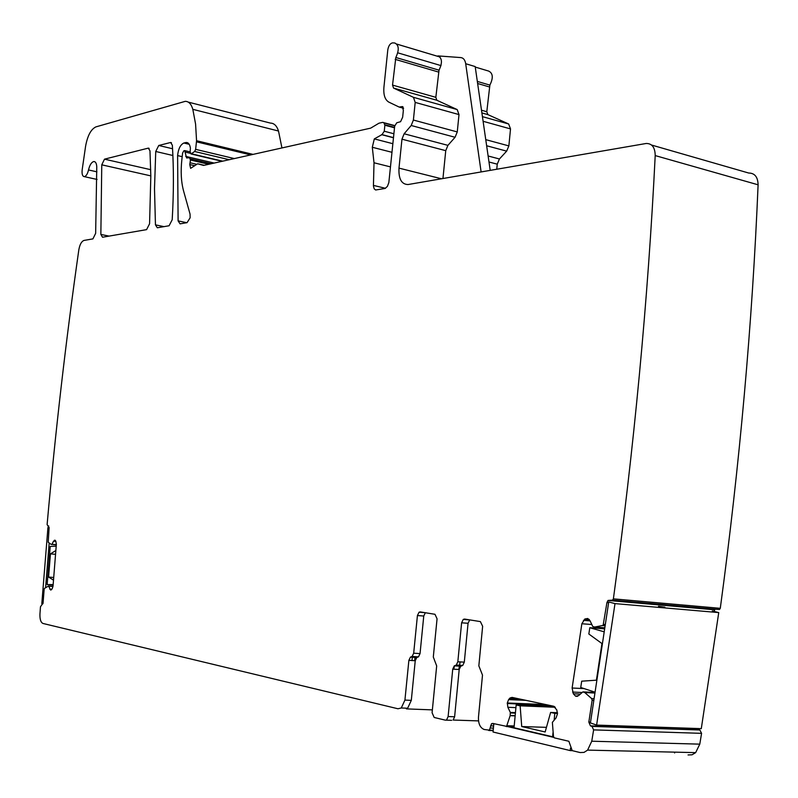 <?xml version="1.0" encoding="UTF-8"?>
<svg xmlns="http://www.w3.org/2000/svg" width="798" height="798" viewBox="0 0 798 798"><rect width="100%" height="100%" fill="white"/><g stroke="black" fill="none" stroke-linecap="round" stroke-linejoin="round"><path stroke-width="1.2" d="M56.329 544.575L51.132 544.366L48.219 542.261L49.107 527.678L47.112 524.585C55.371 431.728 65.945 340.138 78.832 249.814C79.81 244.457 81.536 241.335 84.019 240.427L92.917 238.891L95.65 233.345L96.767 166.862C96.548 163.351 95.57 161.565 93.825 161.535C91.501 162.144 89.725 164.947 88.518 169.954C87.571 173.924 86.174 176.159 84.349 176.647C82.463 176.398 81.745 174.094 82.184 169.735L85.585 146.263C87.511 135.7 90.952 129.236 95.92 126.882L185.246 101.346C188.767 101.356 191.291 104.019 192.817 109.336L195.58 124.029L196.557 140.717L195.64 149.346L194.652 151.48L191.021 153.964L190.124 151.73L190.413 148.179C189.824 144.378 188.428 142.473 186.213 142.483L183.869 143.012C180.398 144.677 178.313 148.867 177.605 155.59L178.104 220.876L180.079 223.859L187.071 222.652L190.133 217.764L190.064 214.153L183.6 191.051C181.136 181.954 180.567 171.39 181.884 159.361L182.602 153.046L183.839 150.802L184.687 150.603L186.592 157.944L189.555 157.765L190.433 160.009L189.764 164.558L190.642 168.338L197.605 163.809L203.62 165.425L370.681 128.139L378.95 123.211L382.641 122.373L383.838 122.653L384.875 125.236L384.257 131.221L382.003 134.623L374.312 138.892L372.307 147.271L374.013 162.772L373.424 185.984L374.192 188.877L375.639 189.984L385.095 188.458L387.429 186.353L388.845 182.562L394.671 126.194L396.736 122.792L400.576 121.695L402.651 117.216L403.359 110.323L402.262 106.583L399.17 107.072L388.845 102.124C384.975 99.84 383.329 94.892 383.918 87.281L387.798 49.875C388.546 45.695 390.162 43.351 392.646 42.863L394.82 43.002C399 45.107 399.339 49.935 395.828 57.486L392.536 85.097L393.534 88.069L413.454 97.326L415.189 102.403L413.394 120.039L411.199 125.495L404.127 133.775L401.963 139.181L398.99 168.129C398.491 178.922 401.514 184.388 408.067 184.538L646.161 143.48C652.066 143.421 655.078 147.46 655.208 155.58C648.016 300.178 634.071 447.937 613.383 598.859L612.515 600.126L608.026 600.455L714.828 609.812L713.851 611.348M613.383 598.859L720.285 608.325L719.417 609.532L611.547 600.545M51.88 544.326L56.319 544.735L51.88 544.326M52.01 544.186L53.536 541.174L55.232 540.266M52.987 586.4L48.518 586.061L50.823 590.151L52.429 588.236L53.057 585.842L56.349 544.306L55.78 541.064L54.434 540.196M48.518 586.061L44.518 588.355L44.159 589.273L43.052 603.128L40.469 606.759L39.95 613.951C39.76 619.298 40.778 622.47 43.002 623.467L397.953 708.764L401.274 707.986L404.925 700.095L408.875 660.365L410.431 657.113L412.117 656.465L413.683 653.203L417.424 615.547L419.07 612.196L420.247 611.916L434.98 614.29L437.065 618.779L433.304 657.013L436.676 665.931L432.087 712.734L434.182 717.472L445.164 720.115L451.648 720.335M515.448 712.614L510.331 712.424L510.141 715.686L506.57 726.36L492.665 723.407L491.518 723.726L489.413 730.15L484.187 729.492C480.157 727.856 478.251 723.746 478.471 717.173L482.501 675.108L478.84 665.851L482.64 626.26L480.386 621.602L464.616 619.058L463.269 619.398L461.613 622.809L457.833 661.771L456.276 665.073L454.291 665.851L452.735 669.153L448.127 716.544L446.69 719.726M510.331 712.424L507.877 707.297L507.309 702.988L508.605 699.597L510.032 697.991L512.077 697.402L553.652 706.23L556.795 709.921L557.473 713.871L556.056 717.901L552.376 722.35L553.473 736.594L554.331 737.861L568.874 741.272L572.196 750.639L580.146 752.554L584.036 752.394L587.607 750.11L695.647 752.634L692.026 754.798L688.046 754.948M580.226 694.11L573.323 693.781L575.577 696.155L578.64 695.597L582.879 691.886L584.774 692.554L591.647 698.569L592.146 700.245L588.834 722.09L590.43 725.851L591.986 726.389L593.622 729.891L591.757 741.212L587.607 750.11M573.323 693.781L572.116 688.016L581.872 623.757L584.884 618.989L589.084 619.318M608.026 600.455L606.939 602.56L603.118 625.403L594.7 627.038L592.784 626.54L590.011 620.714L587.727 618.48L584.884 618.989M101.765 164.827L104.498 159.161L148.328 148.119L149.974 150.842L150.822 176.029L149.575 223.769L146.583 229.634L102.513 237.235L100.857 234.442L101.765 164.827L150.822 175.879M158.742 145.475L170.632 142.493L172.358 145.266C173.794 168.847 173.745 193.675 172.198 219.759L169.096 225.754L157.326 227.779L155.45 224.856L154.503 188.647L155.74 151.48L158.742 145.475L172.558 148.747M188.268 102.114L270.432 123.092C274.133 123.171 276.826 125.815 278.502 131.022L281.943 147.949M475.249 67.072L488.645 71.072C493.014 73.197 493.423 77.875 489.872 85.107L486.8 111.72L487.867 114.613L508.645 123.979L510.521 128.917L508.865 145.904L506.66 151.131L499.438 158.982L497.244 164.169L496.755 169.246M651.557 145.037L748.724 173.036C754.758 173.096 757.881 177.026 758.1 184.807C752.334 323.17 739.736 464.346 720.285 608.325M591.986 726.389L699.856 730L697.103 728.504M699.856 730L701.572 733.342L699.786 744.145L695.647 752.634M432.366 709.881L406.411 708.893L407.648 708.225L411.309 700.355L415.239 660.724L408.875 660.365M425.334 612.744L423.758 616.026L420.047 653.582L418.481 656.844L416.795 657.482L415.239 660.724M453.065 720.035L478.531 720.903M452.735 669.153L459.199 669.502L454.621 716.774L453.174 719.946M459.199 669.502L460.755 666.22L462.74 665.432L464.306 662.14L468.057 623.278L469.723 619.886L463.269 619.398M593.622 729.891L701.572 733.342M401.963 139.181L445.743 150.662L442.95 178.523M445.743 150.662L447.917 145.356L455.069 137.276L457.264 131.929L459 114.583L457.194 109.575L436.865 100.259L435.838 97.326L439.03 70.174C442.561 62.773 442.192 58.015 437.912 55.9L460.855 57.586C463.439 57.915 465.054 59.96 465.693 63.72L475.179 66.563L490.201 170.373M453.823 669.213L454.421 665.761M406.411 708.893L406.541 708.185M414.86 660.704L415.568 656.674M460.137 661.901L458.81 669.482M481.114 171.939L465.693 63.72M42.952 603.737L41.815 603.667L42.972 603.677M45.606 587.587L49.177 542.969M49.117 527.418L47.94 527.498L41.815 603.667M53.117 585.054L47.152 584.605L53.157 584.565M47.152 584.605L50.204 546.43L56.209 546.151M55.86 550.52L50.444 553.882L55.561 554.321M53.715 577.473L48.588 577.064L50.444 553.882M53.506 580.156L48.588 577.064M572.146 750.629L570.241 750.589L570.46 748.185M553.732 737.372L506.59 726.34M493.822 723.686L493.034 732.005L570.241 750.589M674.619 752.973L674.689 752.145M557.503 713.452L554.79 713.342L554.171 720.035M553.513 736.803L552.635 736.773L553.014 732.654M552.635 736.773L514.032 727.746L516.166 704.963L520.136 705.821L521.722 726.549L546.45 727.347M554.44 706.539L516.166 704.963M555.288 707.267L520.136 705.821M557.493 712.704L550.62 712.444L545.154 731.975L521.722 726.549M550.62 712.444L554.79 713.342M614.999 603.607L608.734 601.951L590.41 722.908L596.615 725.083L614.999 603.607L718.749 612.585L712.325 610.969M658.5 606.28L664.854 607.198M718.749 612.585L701.292 728.644L596.615 725.083M604.655 628.844L589.792 627.727L604.206 631.826M595.059 692.195L580.735 687.477L581.692 681.183L596.415 680.185L601.961 643.557L588.844 634.011L589.792 627.727M606.939 602.56L608.615 602.709M655.208 155.58L758.1 184.807M56.309 544.835L51.132 544.366M55.9 541.393L53.536 541.174M51.86 589.323L49.715 589.163M52.967 586.53L48.648 586.201M411.309 700.355L404.925 700.095M417.633 657.163L411.279 656.784M420.047 653.582L413.683 653.203M423.758 616.026L417.424 615.547M448.127 716.544L454.621 716.774M455.279 665.462L461.753 665.831M457.833 661.771L464.306 662.14M461.613 622.809L468.057 623.278M488.745 730.489L493.164 730.619M490.361 728.025L493.403 728.125M490.561 725.861L493.613 725.961M506.211 726.539L514.121 726.788M506.949 725.731L514.201 725.961M515.149 715.866L510.141 715.686M515.169 715.646L510.181 715.467M515.398 713.153L510.421 712.963M515.917 707.626L507.877 707.297M548.954 705.233L507.259 703.497M546.012 704.604L507.309 702.988M525.932 700.345L508.605 699.597M518.65 698.799L509.623 698.41M591.757 741.212L699.786 744.145M590.43 725.851L698.26 729.472M588.834 722.09L590.53 722.15M592.146 700.245L593.832 700.325M591.647 698.569L594.081 698.679M594.939 693.043L584.774 692.554M594.949 692.963L584.625 692.465M595.019 692.474L582.879 691.886M577.283 696.335L575.937 696.275M577.582 696.245L575.577 696.155M581.951 692.494L572.585 692.046M584.156 688.604L572.116 688.016M591.697 624.505L581.872 623.757M590.081 620.874L583.458 620.355M589.313 619.577L584.635 619.208M604.814 627.817L594.69 627.048L604.814 627.807M602.699 625.602L605.123 625.792M603.637 624.365L605.313 624.495M398.99 168.129L441.474 178.772M404.127 133.775L447.917 145.356M411.199 125.495L455.069 137.276M413.394 120.039L457.264 131.929M415.189 102.403L459 114.583M413.454 97.326L457.194 109.575M393.534 88.069L436.865 100.259M392.536 85.097L435.838 97.326M395.2 59.351L438.391 72M395.828 57.486L439.03 70.174M396.895 44.109L440.037 57.017M397.803 52.838L441.015 65.616M399.509 107.161L403.598 108.279M399.848 107.132L403.579 108.159M402.052 106.613L403.02 106.882M373.424 185.395L385.454 188.308M374.013 162.772L390.481 166.892M372.307 147.271L391.988 152.308M374.312 138.892L392.875 143.71M381.943 134.623L393.494 137.645M384.257 131.221L393.893 133.765M384.875 125.236L394.511 127.8M384.127 122.772L394.771 125.605M384.895 124.787L394.551 127.361M198.084 163.859L204.228 165.296M189.764 164.558L194.602 165.675M190.124 162.762L196.587 164.268M190.433 160.009L208.717 164.288M190.413 158.842L211.221 163.73M185.685 156.358L214.203 163.071M185.595 152.189L190.243 153.286M178.104 220.876L186.752 222.702M177.605 155.59L182.193 156.667M183.869 143.012L189.196 144.298M185.675 142.563L188.288 143.191M191.46 153.785L222.672 161.176M194.652 151.48L229.245 159.71M195.64 149.346L234.323 158.573M196.488 141.825L250.702 154.922M196.557 140.717L253.066 154.393M192.817 109.336L278.502 131.022M88.518 169.954L96.927 171.829M47.8 525.882L48.738 525.972M104.498 159.161L150.712 169.685M148.129 148.159L149.106 148.388M100.857 234.442L109.107 236.098M170.413 142.533L171.46 142.782M155.45 224.856L163.989 226.632M155.74 151.48L172.887 155.5M477.334 81.426L489.872 85.107M477.633 83.491L489.234 86.892M481.493 110.224L486.8 111.72M481.892 112.927L487.867 114.613M482.421 116.638L508.645 123.979M483.099 121.286L510.521 128.917M485.753 139.64L508.865 145.904M486.64 145.755L506.66 151.131M488.117 155.989L499.438 158.982M488.994 162.004L497.244 164.169M415.01 657.003L414.641 660.694M412.376 656.854L412.007 660.545M612.515 600.126L719.417 609.532M407.648 708.225L401.274 707.986M416.795 657.482L410.431 657.103M418.481 656.844L412.117 656.465M424.536 612.615L419.08 612.196M454.291 665.851L460.755 666.22M456.276 665.073L462.74 665.432M489.413 730.15L493.204 730.27M491.518 723.726L493.812 723.806M506.57 726.36L514.141 726.599M516.087 698.26L510.032 697.991M603.118 625.403L605.153 625.552M396.925 44.139L440.057 57.037M399.648 107.161L403.589 108.249M402.262 106.583L402.86 106.752M381.504 134.643L393.484 137.775M382.003 134.623L393.494 137.625M384.446 123.072L394.731 125.815M185.036 150.682L190.114 151.889M186.213 142.483L187.849 142.872M191.021 153.964L222.063 161.316M84.349 176.647L97.087 179.45M93.825 161.535L94.862 161.765M148.328 148.119L148.937 148.258M170.632 142.493L171.281 142.652"/></g></svg>
